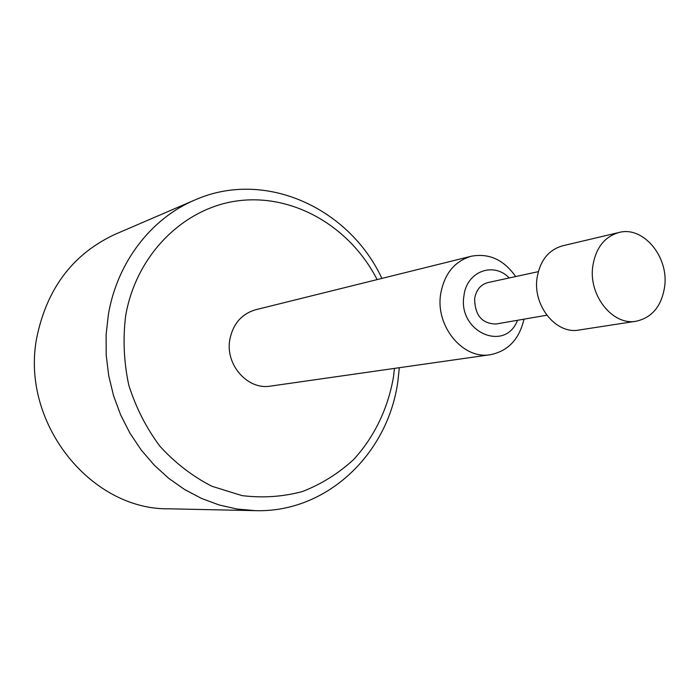 <?xml version="1.0" encoding="UTF-8"?>
<svg xmlns="http://www.w3.org/2000/svg" width="700" height="700" viewBox="0 0 700 700"><rect width="100%" height="100%" fill="white"/><g stroke="black" fill="none" stroke-linecap="round" stroke-linejoin="round"><path stroke-width="1.05" d="M399.315 367.71L398.037 379.96C388.981 452.804 327.408 512.96 255.29 510.65L237.134 509.04L219.117 504.963L201.539 498.444L184.678 489.554L168.814 478.406L154.245 465.159L141.216 450.004L129.955 433.186L120.68 414.969L113.549 395.666L108.692 375.602L106.199 355.119L106.111 334.565L108.421 314.3C117.268 262.124 151.366 218.339 194.722 200.051C264.591 168.963 349.046 207.751 381.902 278.408M255.29 510.65L169.146 508.812C89.906 510.248 19.189 420.971 37.153 335.799C47.679 287.192 73.824 253.295 115.579 234.115L194.722 200.051M394.45 368.401L393.496 376.74C388.15 408.205 374.386 437.001 353.526 459.646C338.441 473.489 321.44 484.111 302.531 491.505C282.861 496.79 262.692 498.155 241.999 495.609L211.855 486.255C192.544 476.35 175.227 463.015 159.915 446.25C146.204 427.831 135.809 407.409 128.739 384.983C123.847 361.953 122.815 338.896 125.641 315.822C136.386 253.444 185.421 206.369 240.485 200.515C295.654 194.548 350.717 227.868 377.134 279.598M523.976 319.165C519.312 339.238 508.121 351.085 490.403 354.69L270.55 386.102C247.721 390.303 225.015 364.656 229.828 339.517C233.039 323.829 241.649 313.906 255.657 309.741L471.205 256.252C488.985 252.936 503.808 259.709 515.673 276.561M490.403 354.69C463.137 359.826 435.269 326.401 440.659 294.044C444.273 273.884 454.457 261.284 471.205 256.252M517.51 320.285C505.216 352.774 457.713 331.914 463.934 295.864C466.436 271.6 493.474 261.345 509.25 277.953M546.796 315.219L495.959 324.021C481.941 323.689 474.836 315.227 474.644 298.637C476.175 289.94 480.585 284.594 487.874 282.59L538.3 271.652M636.23 321.213L578.926 330.041C556.255 334.6 532.735 305.812 537.04 278.075C539.954 260.697 548.45 249.944 562.503 245.84L618.931 232.496C643.134 225.759 668.894 256.681 664.668 286.51C661.666 306.023 652.19 317.59 636.23 321.213C612.859 325.938 588.42 295.531 592.76 266.315C595.709 248.019 604.433 236.749 618.931 232.496"/></g></svg>

